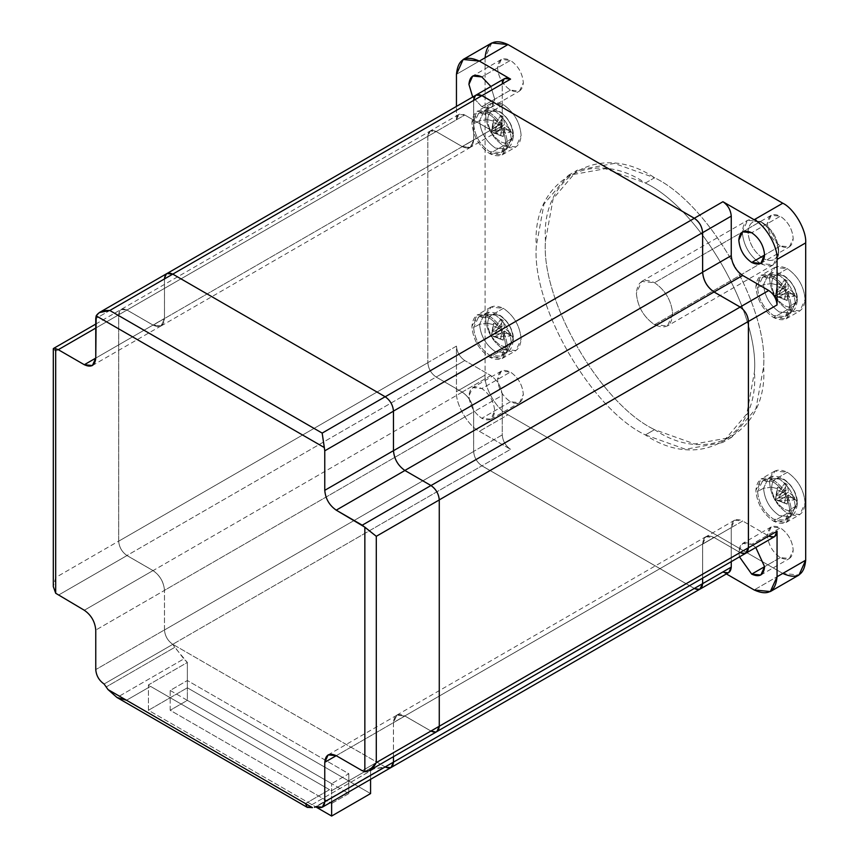 <?xml version="1.0" encoding="UTF-8"?>
<svg xmlns="http://www.w3.org/2000/svg" width="859" height="859" viewBox="0 0 859 859"><rect width="100%" height="100%" fill="white"/><g stroke="black" fill="none" stroke-linecap="round" stroke-linejoin="round"><path stroke-width="0.64" stroke-dasharray="4.29 3.22" d="M654.547 429.64L645.377 434.933C591.421 409.41 531.442 305.514 536.317 246.028L543.972 204.088L568.261 175.419L605.241 168.718L645.377 183.053L654.547 177.759L614.4 163.425L577.42 170.125L553.132 198.794L545.476 240.735C540.601 300.231 600.581 404.117 654.547 429.64C600.581 404.117 540.601 300.231 545.476 240.735C540.601 175.612 600.581 140.983 654.547 177.759C708.503 203.293 768.483 307.178 763.608 366.675C768.483 431.798 708.503 466.426 654.547 429.64L694.684 443.974L731.664 437.285L755.952 408.605L763.608 366.675C768.483 307.178 708.503 203.293 654.547 177.759L645.377 183.053C591.421 146.266 531.442 180.895 536.317 246.028C531.442 305.514 591.421 409.41 645.377 434.933C699.344 471.72 759.324 437.081 754.449 371.958C759.324 312.461 699.344 208.576 645.377 183.053C699.344 208.576 759.324 312.461 754.449 371.958L746.793 413.898L722.505 442.568L685.525 449.268L645.377 434.933L654.547 429.64M654.547 324.691L760.462 263.541L773.315 264.819L778.641 253.051C777.481 239.725 771.425 229.224 760.462 221.558L654.547 282.718C665.51 290.374 671.566 300.875 672.726 314.201L667.4 325.969L654.547 324.691C643.584 317.025 637.518 306.534 636.369 293.209L641.694 281.441L654.547 282.718L760.462 221.558L763.318 223.211C754.084 219.013 748.984 221.955 748.006 232.059C748.984 243.29 754.084 252.127 763.318 258.58L760.462 263.541C749.499 255.875 743.443 245.384 742.283 232.059C743.443 220.065 749.499 216.565 760.462 221.558L760.462 221.568C771.425 229.224 777.481 239.725 778.641 253.051C777.481 265.034 771.425 268.534 760.462 263.541L763.318 258.58C772.563 262.79 777.663 259.847 778.641 249.744C777.663 238.512 772.563 229.675 763.318 223.211L760.462 221.558L747.609 220.291L742.283 232.059C743.443 245.384 749.499 255.875 760.462 263.541L654.547 324.691C665.51 329.684 671.566 326.184 672.726 314.201C671.566 300.875 665.51 290.374 654.547 282.718C643.584 277.715 637.518 281.215 636.369 293.209C637.518 306.534 643.584 317.025 654.547 324.691M510.439 90.141L481.813 106.666L490.918 107.568L494.698 99.225L490.897 86.491L494.698 99.225C493.871 107.719 489.576 110.199 481.813 106.666L472.697 97.024L481.813 106.666L510.439 90.141C502.665 84.708 498.381 77.267 497.554 67.829L501.334 59.486L510.439 60.388C518.202 65.821 522.497 73.251 523.324 82.7L519.545 91.043L510.439 90.141C518.202 93.674 522.497 91.194 523.324 82.7C522.497 73.251 518.202 65.821 510.439 60.388L481.813 76.913L510.439 60.388C502.665 56.844 498.381 59.325 497.554 67.829C498.381 77.267 502.665 84.708 510.439 90.141M780.326 245.953L764.585 255.048L780.326 245.953C772.563 240.52 768.268 233.09 767.441 223.641L771.221 215.308L780.326 216.21C788.1 221.633 792.385 229.074 793.211 238.523L789.432 246.855L780.326 245.953C788.1 249.497 792.385 247.016 793.211 238.523C792.385 229.074 788.1 221.633 780.326 216.21L751.7 232.735L780.326 216.21C772.563 212.667 768.268 215.147 767.441 223.641C768.268 233.09 772.563 240.52 780.326 245.953M510.439 401.776L481.813 418.301L490.918 419.203L494.698 410.87C493.871 401.421 489.576 393.991 481.813 388.558L510.439 372.033C518.202 377.455 522.497 384.896 523.324 394.345L519.545 402.678L510.439 401.776C502.665 396.343 498.381 388.912 497.554 379.463L501.334 371.131L510.439 372.033L481.813 388.558C489.576 393.991 493.871 401.421 494.698 410.87C493.871 419.364 489.576 421.844 481.813 418.301C474.039 412.878 469.755 405.437 468.928 395.988C469.755 387.495 474.039 385.015 481.813 388.558L472.708 387.656L468.928 395.988C469.755 405.437 474.039 412.878 481.813 418.301L510.439 401.776C518.202 405.319 522.497 402.839 523.324 394.345C522.497 384.896 518.202 377.455 510.439 372.033C502.665 368.49 498.381 370.97 497.554 379.463C498.381 388.912 502.665 396.343 510.439 401.776M780.326 557.598L764.585 566.682L780.326 557.598C772.563 552.165 768.268 544.724 767.441 535.286L771.221 526.943L780.326 527.845C788.1 533.278 792.385 540.719 793.211 550.157L789.432 558.5L780.326 557.598C788.1 561.131 792.385 558.661 793.211 550.157C792.385 540.719 788.1 533.278 780.326 527.845L751.7 544.37L780.326 527.845C772.563 524.312 768.268 526.792 767.441 535.286C768.268 544.724 772.563 552.165 780.326 557.598M755.78 547.494L751.7 544.37L755.78 547.494M787.37 309.648L773.626 317.583L786.178 318.829L791.375 307.339C790.248 294.326 784.331 284.082 773.626 276.598L787.37 268.663C798.075 276.147 803.992 286.391 805.119 299.404L799.922 310.894L787.37 309.648C776.665 302.164 770.748 291.92 769.621 278.907L774.818 267.417L787.37 268.663L773.626 276.598L761.074 275.352L755.877 286.842C757.004 299.855 762.921 310.099 773.626 317.583L787.37 309.648C798.075 314.523 803.992 311.108 805.119 299.404C803.992 286.391 798.075 276.147 787.37 268.663C776.665 263.788 770.748 267.203 769.621 278.907C770.748 291.92 776.665 302.164 787.37 309.648M787.37 513.274L773.626 521.198L786.178 522.444L791.375 510.955C790.248 497.941 784.331 487.697 773.626 480.213L787.37 472.278C798.075 479.762 803.992 490.017 805.119 503.02L799.922 514.509L787.37 513.274C776.665 505.79 770.748 495.536 769.621 482.533L774.818 471.043L787.37 472.278L773.626 480.213L761.074 478.968L755.877 490.468C757.004 503.471 762.921 513.725 773.626 521.198L787.37 513.274C798.075 518.149 803.992 514.734 805.119 503.02C803.992 490.017 798.075 479.762 787.37 472.278C776.665 467.403 770.748 470.818 769.621 482.533C770.748 495.536 776.665 505.79 787.37 513.274M503.395 145.697L489.651 153.632L502.204 154.878L507.401 143.389C506.273 130.375 500.357 120.131 489.651 112.647L503.395 104.712C514.101 112.196 520.017 122.44 521.145 135.454L515.948 146.943L503.395 145.697C492.69 138.224 486.774 127.97 485.646 114.966L490.843 103.467L503.395 104.712L489.651 112.647L477.11 111.402L471.902 122.891C473.041 135.905 478.957 146.148 489.651 153.632L503.395 145.697C514.101 150.583 520.017 147.157 521.145 135.454C520.017 122.44 514.101 112.196 503.395 104.712C492.69 99.837 486.774 103.252 485.646 114.966C486.774 127.97 492.69 138.224 503.395 145.697M503.395 349.323L489.651 357.258L502.204 358.493L507.401 347.004C506.273 333.99 500.357 323.746 489.651 316.262L503.395 308.327C514.101 315.811 520.017 326.066 521.145 339.069L515.948 350.569L503.395 349.323C492.69 341.839 486.774 331.595 485.646 318.582L490.843 307.092L503.395 308.327L489.651 316.262L477.11 315.017L471.902 326.517C473.041 339.52 478.957 349.774 489.651 357.258L503.395 349.323C514.101 354.198 520.017 350.783 521.145 339.069C520.017 326.066 514.101 315.811 503.395 308.327C492.69 303.452 486.774 306.867 485.646 318.582C486.774 331.595 492.69 341.839 503.395 349.323M487.644 119.659L479.59 120.679L484.508 110.274L495.418 111.53C504.963 118.209 510.246 127.347 511.245 138.954L513.424 135.765L513.016 134.305C512.211 125.006 507.98 117.683 500.335 112.325C492.679 108.846 488.449 111.283 487.644 119.659C488.449 111.283 492.679 108.846 500.335 112.325C507.98 117.683 512.211 125.006 513.016 134.305L510.579 130.933L510.536 129.516L504.566 124.534L503.234 116.878L500.776 115.45L502.096 123.116L493.474 119.669L493.485 121.065L487.644 119.659L493.485 121.065L493.474 119.669L491.584 132.028L493.485 121.065L491.863 131.867L502.096 125.962L493.474 122.504L502.096 125.962L491.863 131.867L500.776 135.153L502.096 125.962L500.776 135.153L491.584 132.028L504.566 124.534L510.536 129.516L494.322 130.45L510.536 129.516L510.536 132.361L504.566 127.379L494.322 133.285L510.536 132.361L494.322 133.285L491.584 132.028L503.234 136.57L500.776 135.153L503.234 136.57L504.566 127.379L510.536 132.361L510.579 130.933L513.016 134.305C512.211 142.669 507.98 145.107 500.335 141.628C492.679 136.28 488.449 128.957 487.644 119.659C488.449 128.957 492.679 136.28 500.335 141.628C507.98 145.107 512.211 142.669 513.016 134.305L513.424 135.765L511.245 138.954C510.246 127.347 504.963 118.209 495.418 111.53L484.508 110.274L479.59 120.679L473.62 123.889L478.603 113.356L489.651 114.634C499.326 121.387 504.662 130.643 505.683 142.401L511.245 138.954L505.683 142.401L501.269 152.612L489.651 151.656C479.988 144.892 474.64 135.636 473.62 123.889L479.59 120.679C480.6 132.275 485.872 141.413 495.418 148.092L506.885 149.037L511.245 138.954L506.885 149.037L495.418 148.092C485.872 141.413 480.6 132.275 479.59 120.679L487.644 119.659M771.618 283.599L763.565 284.63L768.483 274.225L779.392 275.481C788.938 282.16 794.21 291.298 795.219 302.905L797.399 299.716L796.991 298.256C796.186 288.957 791.955 281.623 784.299 276.276C776.654 272.797 772.424 275.234 771.618 283.599C772.424 275.234 776.654 272.797 784.299 276.276C791.955 281.623 796.186 288.957 796.991 298.256L794.543 294.884L794.5 293.467L788.53 288.484L787.209 280.829L784.75 279.4L786.071 287.067L777.449 283.62L777.449 285.016L771.618 283.599L777.449 285.016L777.449 283.62L775.559 295.979L777.449 285.016L775.827 295.818L786.071 289.902L777.449 286.455L786.071 289.902L775.827 295.818L784.75 299.093L786.071 289.902L784.75 299.093L775.559 295.979L788.53 288.484L794.5 293.467L778.297 294.401L794.5 293.467L794.5 296.301L788.53 291.33L778.297 297.235L794.5 296.301L778.297 297.235L775.559 295.979L787.209 300.521L784.75 299.093L787.209 300.521L788.53 291.33L794.5 296.301L794.543 294.884L796.991 298.256C796.186 306.62 791.955 309.057 784.299 305.579C776.654 300.231 772.424 292.898 771.618 283.599C772.424 292.898 776.654 300.231 784.299 305.579C791.955 309.057 796.186 306.62 796.991 298.256L797.399 299.716L795.219 302.905C794.21 291.298 788.938 282.16 779.392 275.481L768.483 274.225L763.565 284.63L757.595 287.84L762.577 277.307L773.626 278.584C783.301 285.338 788.637 294.594 789.657 306.341L795.219 302.905L789.657 306.341L785.244 316.552L773.626 315.597C763.962 308.843 758.615 299.587 757.595 287.84L763.565 284.63C764.574 296.226 769.847 305.364 779.392 312.042L790.86 312.987L795.219 302.905L790.86 312.987L779.392 312.042C769.847 305.364 764.574 296.226 763.565 284.63L771.618 283.599M771.618 487.225L763.565 488.245L768.483 477.84L779.392 479.107C788.938 485.775 794.21 494.913 795.219 506.52L797.399 503.331L796.991 501.871C796.186 492.572 791.955 485.249 784.299 479.902C776.654 476.412 772.424 478.85 771.618 487.225C772.424 478.85 776.654 476.412 784.299 479.902C791.955 485.249 796.186 492.572 796.991 501.871L794.543 498.499L794.5 497.082L788.53 492.1L787.209 484.444L784.75 483.026L786.071 490.682L777.449 487.236L777.449 488.631L771.618 487.225L777.449 488.631L777.449 487.236L775.559 499.594L777.449 488.631L775.827 499.433L786.071 493.528L777.449 490.081L786.071 493.528L775.827 499.433L784.75 502.719L786.071 493.528L784.75 502.719L775.559 499.594L788.53 492.1L794.5 497.082L778.297 498.016L794.5 497.082L794.5 499.927L788.53 494.945L778.297 500.861L794.5 499.927L778.297 500.861L775.559 499.594L787.209 504.136L784.75 502.719L787.209 504.136L788.53 494.945L794.5 499.927L794.543 498.499L796.991 501.871C796.186 510.235 791.955 512.673 784.299 509.194C776.654 503.846 772.424 496.523 771.618 487.225C772.424 496.523 776.654 503.846 784.299 509.194C791.955 512.673 796.186 510.235 796.991 501.871L797.399 503.331L795.219 506.52C794.21 494.913 788.938 485.775 779.392 479.107L768.483 477.84L763.565 488.245L757.595 491.455L762.577 480.922L773.626 482.2C783.301 488.954 788.637 498.209 789.657 509.967L795.219 506.52L789.657 509.967L785.244 520.178L773.626 519.223C763.962 512.458 758.615 503.202 757.595 491.455L763.565 488.245C764.574 499.852 769.847 508.99 779.392 515.658L790.86 516.603L795.219 506.52L790.86 516.603L779.392 515.658C769.847 508.99 764.574 499.852 763.565 488.245L771.618 487.225M487.644 323.274L479.59 324.294L484.508 313.889L495.418 315.156C504.963 321.824 510.246 330.962 511.245 342.569L513.424 339.38L513.016 337.92C512.211 328.621 507.98 321.298 500.335 315.951C492.679 312.461 488.449 314.909 487.644 323.274C488.449 314.909 492.679 312.461 500.335 315.951C507.98 321.298 512.211 328.621 513.016 337.92L510.579 334.548L510.536 333.131L504.566 328.149L503.234 320.493L500.776 319.076L502.096 326.731L493.474 323.285L493.485 324.681L487.644 323.274L493.485 324.681L493.474 323.285L491.584 335.644L493.485 324.681L491.863 335.482L502.096 329.577L493.474 326.13L502.096 329.577L491.863 335.482L500.776 338.768L502.096 329.577L500.776 338.768L491.584 335.644L504.566 328.149L510.536 333.131L494.322 334.065L510.536 333.131L510.536 335.976L504.566 330.994L494.322 336.911L510.536 335.976L494.322 336.911L491.584 335.644L503.234 340.185L500.776 338.768L503.234 340.185L504.566 330.994L510.536 335.976L510.579 334.548L513.016 337.92C512.211 346.284 507.98 348.733 500.335 345.243C492.679 339.896 488.449 332.573 487.644 323.274C488.449 332.573 492.679 339.896 500.335 345.243C507.98 348.733 512.211 346.284 513.016 337.92L513.424 339.38L511.245 342.569C510.246 330.962 504.963 321.824 495.418 315.156L484.508 313.889L479.59 324.294L473.62 327.504L478.603 316.971L489.651 318.249C499.326 325.003 504.662 334.258 505.683 346.016L511.245 342.569L505.683 346.016L501.269 356.227L489.651 355.272C479.988 348.507 474.64 339.251 473.62 327.504L479.59 324.294C480.6 335.901 485.872 345.039 495.418 351.707L506.885 352.652L511.245 342.569L506.885 352.652L495.418 351.707C485.872 345.039 480.6 335.901 479.59 324.294L487.644 323.274M316.37 806.655L385.143 766.947L374.105 768.773L307.275 807.353L374.105 768.773L370.573 768.225L331.638 790.699L370.573 768.225L370.573 779.349L370.573 768.225L374.105 768.773L383.168 767.667L314.469 807.331L385.143 766.947L172.756 644.293L385.176 766.937C390.158 769.202 392.917 767.613 393.443 762.158L391.017 767.516L385.176 766.937L694.34 588.436L481.92 465.803C476.938 462.314 474.179 457.546 473.653 451.48L164.488 629.969C165.014 636.036 167.773 640.814 172.756 644.293L481.92 465.803L172.756 644.293C167.773 640.814 165.014 636.036 164.488 629.969L164.488 590.337C163.768 581.983 159.967 575.412 153.095 570.601L126.96 555.515L436.125 377.015C431.132 373.536 428.373 368.758 427.846 362.691L118.692 541.191C119.218 547.247 121.967 552.026 126.96 555.515C121.967 552.026 119.218 547.247 118.692 541.191L118.692 314.823L121.108 309.465L126.96 310.045L436.125 131.556L430.273 130.976L427.846 136.323L118.692 314.823L118.692 541.191L427.846 362.691C428.373 368.758 431.132 373.536 436.125 377.015L462.26 392.112C469.132 396.912 472.933 403.494 473.653 411.848L164.488 590.337C163.768 581.983 159.967 575.412 153.095 570.601L462.26 392.112L436.125 377.015L126.96 555.515L153.095 570.601L462.26 392.112C469.132 396.912 472.933 403.494 473.653 411.848L164.488 590.337L164.488 629.969L473.653 451.48C474.179 457.546 476.938 462.314 481.92 465.803L694.34 588.436L700.182 589.016M473.653 100.428L473.653 140.071C472.933 147.576 469.132 149.777 462.26 146.642L436.125 131.556L126.96 310.045C121.967 307.769 119.218 309.369 118.692 314.823L427.846 136.323L427.846 362.691L427.846 136.323C428.373 130.869 431.132 129.28 436.125 131.556L462.26 146.642L153.095 325.142L161.148 325.937L164.488 318.56L473.653 140.071L470.313 147.437L462.26 146.642L153.095 325.142L126.96 310.045L153.095 325.142C159.967 328.267 163.768 326.076 164.488 318.56L164.488 278.917L166.914 273.57L172.788 274.128L385.176 396.783C390.158 400.273 392.917 405.04 393.443 411.107L393.443 411.107C392.917 405.04 390.158 400.273 385.176 396.783L172.756 274.15C167.773 271.873 165.014 273.463 164.488 278.917L164.488 318.56L473.653 140.071L473.653 100.428L164.488 278.917L473.653 100.428L475.703 95.295L473.62 100.449L473.62 139.953L502.247 123.428L498.896 130.836L490.8 130.031L462.174 146.556L470.27 147.361L473.62 139.953L502.247 123.428L502.247 83.914L473.62 100.449L502.247 83.914L502.247 123.428C501.527 130.976 497.705 133.177 490.8 130.031L462.174 146.556L436.147 131.534L462.174 146.556C469.078 149.702 472.901 147.501 473.62 139.953L473.62 100.449L476.079 95.07M393.443 450.739L393.443 411.107L393.443 450.739C394.163 459.093 397.964 465.675 404.836 470.474L430.971 485.571C435.964 489.061 438.724 493.828 439.25 499.895L439.271 499.874C438.724 493.828 435.964 489.061 430.971 485.571L404.836 470.474C397.964 465.675 394.163 459.093 393.443 450.739M745.612 553.336L740.114 552.562L714.001 537.444C707.129 534.319 703.328 536.51 702.608 544.026L702.608 578.161L702.63 544.144C703.36 536.585 707.182 534.384 714.087 537.53L742.713 521.005C735.809 517.859 731.986 520.06 731.256 527.619L734.617 520.2L742.713 521.005L714.087 537.53L705.991 536.735L702.63 544.144L731.256 527.619L702.63 544.144L702.63 578.15L702.608 544.026L393.443 722.526L393.443 762.158L393.443 722.526L702.608 544.026L705.948 536.65L714.001 537.444L740.136 552.541L430.971 731.03L404.836 715.944L396.783 715.15L393.443 722.526C394.163 715.01 397.964 712.809 404.836 715.944L714.001 537.444L404.836 715.944L430.971 731.03C435.964 733.307 438.724 731.718 439.25 726.263L439.25 499.895L439.271 726.242L436.823 731.61L430.971 731.03L740.136 552.541L745.988 553.121M391.393 767.302L385.143 766.947L316.445 806.612L694.34 588.436M473.653 451.48L473.653 411.848L473.653 451.48M493.474 323.285L502.096 326.731L491.863 332.648L493.474 323.285M491.863 332.648L500.776 319.076L503.234 320.493L494.322 334.065L491.584 335.644L491.863 332.648L502.096 326.731L500.776 319.076L491.863 332.648M494.322 336.911L504.566 330.994L503.234 340.185L494.322 336.911M504.566 328.149L494.322 334.065L503.234 320.493L504.566 328.149M777.449 487.236L786.071 490.682L775.827 496.599L777.449 487.236M775.827 496.599L784.75 483.026L787.209 484.444L778.297 498.016L775.559 499.594L775.827 496.599L786.071 490.682L784.75 483.026L775.827 496.599M778.297 500.861L788.53 494.945L787.209 504.136L778.297 500.861M788.53 492.1L778.297 498.016L787.209 484.444L788.53 492.1M777.449 283.62L786.071 287.067L775.827 292.973L777.449 283.62M775.827 292.973L784.75 279.4L787.209 280.829L778.297 294.401L775.559 295.979L775.827 292.973L786.071 287.067L784.75 279.4L775.827 292.973M778.297 297.235L788.53 291.33L787.209 300.521L778.297 297.235M788.53 288.484L778.297 294.401L787.209 280.829L788.53 288.484M493.474 119.669L502.096 123.116L491.863 129.022L493.474 119.669M491.863 129.022L500.776 115.45L503.234 116.878L494.322 130.45L491.584 132.028L491.863 129.022L502.096 123.116L500.776 115.45L491.863 129.022M494.322 133.285L504.566 127.379L503.234 136.57L494.322 133.285M504.566 124.534L494.322 130.45L503.234 116.878L504.566 124.534M699.806 589.231L694.308 588.458L481.953 465.857L510.579 449.321L479.354 431.293C468.015 425.935 455.42 404.127 456.451 391.629L456.451 346.123L427.825 362.648L427.825 136.345L430.262 130.955L436.147 131.534C431.132 129.247 428.351 130.847 427.825 136.345L456.451 119.82L456.451 106.409L456.451 119.809C456.977 114.322 459.758 112.722 464.773 115.009L436.147 131.534L464.773 115.009L458.889 114.43L456.451 119.82L427.825 136.345L427.825 362.648C428.351 368.747 431.132 373.558 436.147 377.069L464.773 360.544C459.758 357.033 456.977 352.222 456.451 346.123C456.977 352.222 459.758 357.033 464.773 360.544L436.147 377.069C431.132 373.558 428.351 368.747 427.825 362.648L456.451 346.123L456.451 391.629C455.42 404.127 468.015 425.935 479.354 431.293L510.579 449.321L481.953 465.857C476.928 462.346 474.157 457.536 473.62 451.426L502.247 434.901C502.783 441.011 505.554 445.81 510.579 449.321C505.554 445.81 502.783 441.011 502.247 434.901L502.247 395.398L473.62 411.923C472.901 403.526 469.078 396.922 462.174 392.091L490.8 375.566C497.705 380.397 501.527 387.001 502.247 395.398L502.247 434.901L473.62 451.426C474.157 457.536 476.928 462.346 481.953 465.857L694.308 588.458L722.934 571.933L728.819 572.513M436.147 377.069L462.174 392.091L490.8 375.566L464.773 360.544L490.8 375.566C497.705 380.397 501.527 387.001 502.247 395.398L473.62 411.923L473.62 451.426L473.62 411.923C472.901 403.526 469.078 396.922 462.174 392.091L436.147 377.069M731.256 527.619L731.256 561.625L731.256 527.619M768.741 536.027L740.114 552.562L768.741 536.027L742.713 521.005L768.741 536.027L774.625 536.617M504.695 78.523L502.247 83.914M464.773 115.009L490.8 130.031L464.773 115.009M739.47 556.879L738.815 551.811C739.642 543.317 743.937 540.837 751.7 544.37L742.595 543.468L738.815 551.811L739.47 556.879M722.934 571.933L726.381 573.919L722.934 571.933L694.308 588.458M473.62 327.504C474.64 339.251 479.988 348.507 489.651 355.272C499.326 359.674 504.662 356.592 505.683 346.016C504.662 334.258 499.326 325.003 489.651 318.249C479.988 313.846 474.64 316.928 473.62 327.504M489.651 316.262C500.357 323.746 506.273 333.99 507.401 347.004C506.273 358.718 500.357 362.133 489.651 357.258C478.957 349.774 473.041 339.52 471.902 326.517C473.041 314.802 478.957 311.387 489.651 316.262M473.62 123.889C474.64 135.636 479.988 144.892 489.651 151.656C499.326 156.059 504.662 152.966 505.683 142.401C504.662 130.643 499.326 121.387 489.651 114.634C479.988 110.231 474.64 113.313 473.62 123.889M489.651 112.647C500.357 120.131 506.273 130.375 507.401 143.389C506.273 155.092 500.357 158.507 489.651 153.632C478.957 146.148 473.041 135.905 471.902 122.891C473.041 111.187 478.957 107.772 489.651 112.647M757.595 491.455C758.615 503.202 763.962 512.458 773.626 519.223C783.301 523.625 788.637 520.543 789.657 509.967C788.637 498.209 783.301 488.954 773.626 482.2C763.962 477.797 758.615 480.879 757.595 491.455M773.626 480.213C784.331 487.697 790.248 497.941 791.375 510.955C790.248 522.659 784.331 526.084 773.626 521.198C762.921 513.725 757.004 503.471 755.877 490.468C757.004 478.753 762.921 475.338 773.626 480.213M757.595 287.84C758.615 299.587 763.962 308.843 773.626 315.597C783.301 320.01 788.637 316.917 789.657 306.341C788.637 294.594 783.301 285.338 773.626 278.584C763.962 274.171 758.615 277.264 757.595 287.84M773.626 276.598C784.331 284.082 790.248 294.326 791.375 307.339C790.248 319.043 784.331 322.458 773.626 317.583C762.921 310.099 757.004 299.855 755.877 286.842C757.004 275.138 762.921 271.723 773.626 276.598M491.788 42.95L485.077 57.778L456.451 74.303L485.077 57.778L485.077 375.104L456.451 391.629L485.077 375.104C484.046 387.592 496.642 409.41 507.98 414.768L479.354 431.293L507.98 414.768L782.785 573.425L754.159 589.961L782.785 573.425L798.977 575.036M485.077 57.778L485.077 375.104C484.046 387.592 496.642 409.41 507.98 414.768L782.785 573.425M763.318 258.58C754.084 252.127 748.984 243.29 748.006 232.059C748.984 221.955 754.084 219.013 763.318 223.211C772.563 229.675 777.663 238.512 778.641 249.744C777.663 259.847 772.563 262.79 763.318 258.58M170.189 690.443L331.638 783.655L348.818 773.744L348.818 793.576L331.638 803.487L331.638 783.655L331.638 803.487L348.818 793.576L187.359 700.364L170.189 710.275L170.189 690.443L187.359 680.521L348.818 773.744L331.638 783.655L170.189 690.443L187.359 680.521L348.818 773.744L348.818 793.576L187.359 700.364L187.359 680.521L187.359 700.364L170.189 710.275L331.638 803.487L170.189 710.275L170.189 690.443M108.041 689.594L116.985 697.497L183.826 658.907L172.788 644.347C167.763 640.835 164.992 636.025 164.466 629.926L95.757 669.591L164.466 629.926C164.992 636.025 167.763 640.835 172.788 644.347L104.089 684.011L172.788 644.347L174.764 647.342L106.065 687.007L174.764 647.342L187.359 662.45L148.435 684.924L148.435 710.275L187.359 687.801L148.435 710.275L315.833 806.923L148.435 710.275L148.435 684.924L150.55 686.373L148.435 684.924L187.359 662.45L187.359 687.801L370.573 793.576L187.359 687.801L187.359 662.45L183.826 658.907L116.985 697.497L126.498 700.257L150.55 686.373L329.523 789.7L150.55 686.373L126.498 700.257L305.471 803.584L329.523 789.7L305.471 803.584L307.275 807.353L312.493 807.643M331.638 801.823L331.638 790.699L329.523 789.7L331.638 790.699L331.638 801.823M55.685 577.495L53.312 586.59L55.685 577.495L118.66 541.138C119.186 547.247 121.967 552.047 126.982 555.558L58.283 595.223L126.982 555.558C121.967 552.047 119.186 547.247 118.66 541.138L118.66 314.834L55.685 351.191L55.685 577.495L55.685 351.191L53.43 348.518L55.685 348.679L53.312 348.711L55.685 351.191L118.66 314.834C119.186 309.347 121.967 307.737 126.982 310.024L121.098 309.444L118.66 314.834L118.66 541.138L55.685 577.495M166.904 273.549L164.466 278.939L95.757 318.603L164.466 278.939L164.466 318.442L95.757 358.106L164.466 318.442L161.105 325.862L153.009 325.056L95.757 358.106L153.009 325.056L126.982 310.024L153.009 325.056C159.914 328.202 163.736 326.001 164.466 318.442L164.466 278.939M95.757 328.063L126.982 310.024L95.757 328.063M153.009 570.591L126.982 555.558L153.009 570.591L84.311 610.255L153.009 570.591C159.914 575.412 163.736 582.026 164.466 590.423L95.757 630.087L164.466 590.423C163.736 582.026 159.914 575.412 153.009 570.591M164.466 629.926L164.466 590.423L164.466 629.926M393.476 756.672L393.476 722.634L396.826 715.225L404.922 716.03L336.223 755.695L393.476 722.634L393.476 756.672M336.223 755.695L393.476 722.634C394.195 715.085 398.018 712.884 404.922 716.03L336.223 755.695M430.95 731.052L404.922 716.03L430.95 731.052L362.24 770.716L430.95 731.052L436.834 731.632M568.261 175.419L577.42 170.125M773.315 264.819L667.4 325.969M490.918 107.568L519.545 91.043M760.806 263.38L789.432 246.855M490.918 419.203L519.545 402.678M760.806 575.025L789.432 558.5M786.178 318.829L799.922 310.894M786.178 522.444L799.922 514.509M502.204 154.878L515.948 146.943M502.204 358.493L515.948 350.569M478.603 113.356L484.508 110.274C497.436 103.359 513.703 120.883 513.424 135.765C512.651 142.626 510.471 147.05 506.885 149.037L501.269 152.612M762.577 277.307L768.483 274.225C781.411 267.31 797.678 284.834 797.399 299.716C796.626 306.577 794.446 310.99 790.86 312.987L785.244 316.552M762.577 480.922L768.483 477.84C781.411 470.925 797.678 488.449 797.399 503.331C796.626 510.192 794.446 514.616 790.86 516.603L785.244 520.178M478.603 316.971L484.508 313.889C497.436 306.985 513.703 324.498 513.424 339.38C512.651 346.241 510.471 350.665 506.885 352.652L501.269 356.227M95.757 324.079L430.273 130.976M161.148 325.937L470.313 147.437M396.783 715.15L705.948 536.65M734.617 520.2L705.991 536.735M498.896 130.836L470.27 147.361M458.889 114.43L430.262 130.955M490.843 307.092L477.11 315.017M490.843 103.467L477.11 111.402M774.818 471.043L761.074 478.968M774.818 267.417L761.074 275.352M771.221 526.943L742.595 543.468M501.334 371.131L472.708 387.656M771.221 215.308L742.595 231.833M501.334 59.486L472.708 76.011M778.641 249.744L778.641 253.051M763.318 223.211L760.462 221.568M641.694 281.441L747.609 220.291M731.664 437.285L722.505 442.568M161.105 325.862L92.407 365.526M396.826 715.225L328.127 754.889"/><path stroke-width="1.29" d="M490.897 86.491L481.813 76.913L490.897 86.491M764.585 255.048L751.7 262.478L760.806 263.38L764.585 255.048C763.758 245.599 759.474 238.168 751.7 232.735L742.595 231.833L738.815 240.166C739.642 249.615 743.937 257.056 751.7 262.478L764.585 255.048C763.758 263.541 759.474 266.022 751.7 262.478C743.937 257.056 739.642 249.615 738.815 240.166C739.642 231.672 743.937 229.192 751.7 232.735C759.474 238.168 763.758 245.599 764.585 255.048M764.585 566.682L751.7 574.123L760.806 575.025L764.585 566.682L755.78 547.494L764.585 566.682C763.758 575.186 759.474 577.667 751.7 574.123L739.47 556.879L751.7 574.123L764.585 566.682M473.653 100.428C474.179 94.973 476.938 93.384 481.92 95.65L172.756 274.15L481.92 95.65L476.079 95.07L166.914 273.57M481.92 95.65L694.34 218.293L385.176 396.783L694.34 218.293C699.323 221.772 702.082 226.551 702.608 232.617C702.082 226.551 699.323 221.772 694.34 218.293L481.92 95.65M393.443 411.107L702.608 232.617L702.608 272.249L702.608 232.617L393.443 411.107M393.443 450.739L702.608 272.249L393.443 450.739M404.836 470.474L714.001 291.985C707.129 287.185 703.328 280.603 702.608 272.249C703.328 280.603 707.129 287.185 714.001 291.985L740.136 307.071L430.971 485.571L740.136 307.071C745.129 310.561 747.878 315.339 748.404 321.395C747.878 315.339 745.129 310.561 740.136 307.071L714.001 291.985L404.836 470.474M439.25 499.895L748.404 321.395L748.404 547.763L748.404 321.395L439.25 499.895M439.25 726.263L748.404 547.763L439.25 726.263M436.823 731.61L745.988 553.121L748.404 547.763C747.878 553.217 745.129 554.817 740.136 552.541C745.129 554.85 747.91 553.239 748.436 547.752L745.612 553.336M385.143 766.947C390.169 769.234 392.939 767.635 393.476 762.137L393.476 756.672L393.476 762.137L324.766 801.812L393.476 762.137L391.028 767.538L700.182 589.016L702.608 583.669L393.443 762.158L702.608 583.669L702.608 578.161L702.63 583.648L699.806 589.231M700.192 589.038L728.819 572.513L731.256 567.123L702.63 583.648L702.63 578.15L702.608 583.669C702.082 589.124 699.323 590.713 694.34 588.436M722.934 571.933C727.96 574.22 730.73 572.609 731.256 567.123L731.256 561.625L731.256 567.123L702.63 583.648C702.104 589.145 699.333 590.745 694.308 588.458M745.999 553.142L774.625 536.617L777.062 531.227L748.436 547.752L748.436 321.449L777.062 304.924C776.536 298.814 773.755 294.014 768.741 290.503L740.114 307.028C745.129 310.539 747.91 315.339 748.436 321.449C747.91 315.339 745.129 310.539 740.114 307.028L714.087 291.996L740.114 307.028L768.741 290.503C773.755 294.014 776.536 298.814 777.062 304.924L748.436 321.449L748.436 547.752L777.062 531.227C776.536 536.714 773.755 538.314 768.741 536.027M742.713 275.471L768.741 290.503L742.713 275.471L714.087 291.996L742.713 275.471C735.809 270.649 731.986 264.035 731.256 255.638L702.63 272.163C703.36 280.56 707.182 287.174 714.087 291.996C707.182 287.174 703.36 280.56 702.63 272.163L702.63 232.66L702.63 272.163L731.256 255.638C731.986 264.035 735.809 270.649 742.713 275.471M502.247 83.914C502.783 78.427 505.554 76.827 510.579 79.114L481.953 95.639L694.308 218.24L722.934 201.715C727.96 205.226 730.73 210.036 731.256 216.135L731.256 255.638L731.256 216.135L702.63 232.66L731.256 216.135C730.73 210.036 727.96 205.226 722.934 201.715L694.308 218.24C699.333 221.751 702.104 226.561 702.63 232.66C702.104 226.561 699.333 221.751 694.308 218.24L481.953 95.639L510.579 79.114L504.695 78.523L476.069 95.059L481.953 95.639L476.069 95.059M770.351 591.561L798.977 575.036L805.688 560.208L777.062 576.733L770.351 591.561L754.159 589.961L726.381 573.919L754.159 589.961C767.978 596.253 775.602 591.84 777.062 576.733L777.062 531.227L777.062 576.733L805.688 560.208L805.688 242.882C806.708 230.384 794.124 208.576 782.785 203.218L507.98 44.55L479.354 61.086C465.535 54.793 457.901 59.196 456.451 74.303L456.451 106.409L456.451 74.303L463.162 59.475L479.354 61.086L510.579 79.114L479.354 61.086L507.98 44.55L491.788 42.95L463.162 59.475M472.697 97.024L468.928 84.354C469.755 75.85 474.039 73.38 481.813 76.913L472.708 76.011L468.928 84.354L472.697 97.024M722.934 201.715L754.159 219.743L782.785 203.218L754.159 219.743C765.498 225.101 778.082 246.92 777.062 259.407L805.688 242.882L777.062 259.407L777.062 304.924L777.062 259.407C778.082 246.92 765.498 225.101 754.159 219.743L722.934 201.715M485.077 57.778C486.527 42.671 494.161 38.258 507.98 44.55L782.785 203.218C794.124 208.576 806.708 230.384 805.688 242.882L805.688 560.208C804.228 575.315 796.604 579.718 782.785 573.425M331.638 816.05L315.833 806.923L331.638 816.05L331.638 801.823L331.638 816.05L370.573 793.576L331.638 816.05M370.573 793.576L370.573 779.349L370.573 793.576M116.985 697.497L307.404 807.439L305.471 803.584L126.498 700.257L116.985 697.497L108.041 689.594L104.089 684.011C99.064 680.5 96.283 675.689 95.757 669.591L95.757 630.087C95.027 621.691 91.215 615.076 84.311 610.255L55.685 593.247L55.685 348.679L58.283 349.699L95.757 328.063L58.283 349.699L55.685 348.679L55.685 593.247L53.312 586.59L55.685 593.247L84.311 610.255C91.215 615.076 95.027 621.691 95.757 630.087L95.757 669.591C96.283 675.689 99.064 680.5 104.089 684.011L108.041 689.594L312.493 807.643L108.041 689.594M307.275 807.353L312.493 807.643M316.445 806.612L314.469 807.331L316.445 806.612C321.459 808.899 324.24 807.299 324.766 801.812L322.329 807.202L316.445 806.612M99.236 312.612L96.176 315.844L95.757 318.603L95.757 358.106C95.027 365.666 91.215 367.867 84.311 364.721L95.757 358.106L84.311 364.721L92.407 365.526L95.757 358.106L96.176 315.844L324.348 447.582L324.766 450.825L393.476 411.16L393.476 450.664L324.766 490.328L324.766 450.825L393.476 411.16C392.939 405.051 390.169 400.24 385.143 396.74L322.168 433.097L324.766 450.825L324.766 490.328C325.497 498.725 329.308 505.328 336.223 510.16L364.85 527.168L364.85 771.736L362.24 770.716L364.85 771.736L369.166 770.695L376.296 762.599L439.271 726.242L376.296 762.599L376.296 536.306L364.85 527.168L364.85 771.736C369.499 771.468 373.321 768.418 376.296 762.599L376.296 536.306L439.271 499.938C438.745 493.839 435.964 489.029 430.95 485.518L362.24 525.182L376.296 536.306L439.271 499.938L439.271 726.242L439.271 499.938C438.745 493.839 435.964 489.029 430.95 485.518L404.922 470.496C398.018 465.664 394.195 459.06 393.476 450.664L324.766 490.328C325.497 498.725 329.308 505.328 336.223 510.16L404.922 470.496L430.95 485.518L362.24 525.182L336.223 510.16L404.922 470.496C398.018 465.664 394.195 459.06 393.476 450.664L393.476 411.16C392.939 405.051 390.169 400.24 385.143 396.74L172.788 274.128L166.904 273.549L99.236 312.612L109.812 310.496C103.284 310.163 98.742 311.946 96.176 315.844L324.348 447.582L322.168 433.097L109.812 310.496L172.788 274.128L385.143 396.74L322.168 433.097L109.812 310.496L172.788 274.128C167.763 271.841 164.992 273.441 164.466 278.939M84.311 364.721L58.283 349.699L84.311 364.721M324.766 801.812L324.766 762.298L336.223 755.695L328.127 754.889L324.766 762.298L336.223 755.695L362.24 770.716L336.223 755.695C329.308 752.548 325.497 754.75 324.766 762.298L324.766 801.812M369.166 770.706L436.834 731.632L439.271 726.242C438.745 731.739 435.964 733.339 430.95 731.052M53.312 586.59L53.312 348.711M53.43 348.507L95.757 324.079M391.028 767.538L322.329 807.202"/></g></svg>
